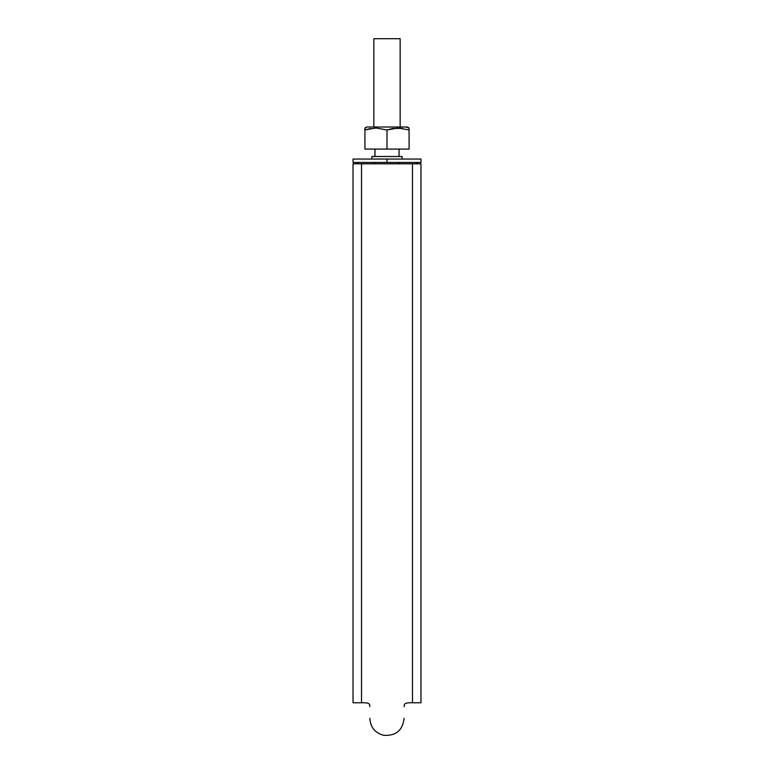 <?xml version="1.0" encoding="UTF-8"?>
<svg xmlns="http://www.w3.org/2000/svg" width="774" height="774" viewBox="0 0 774 774"><rect width="100%" height="100%" fill="white"/><g stroke="black" fill="none" stroke-linecap="round" stroke-linejoin="round"><path stroke-width="1.16" d="M369.333 163.807L361.526 163.807L361.526 702.773L361.526 163.807L412.474 163.807L412.474 702.773L412.474 163.807L420.969 163.807L420.969 702.773L420.969 163.807L404.667 163.807M353.031 163.807L361.526 163.807L361.526 698.622L361.526 163.807L353.031 163.807L353.031 702.773L353.031 425.439M404.144 163.807L369.856 163.807M420.969 163.807L420.969 425.439M420.969 430.895L420.969 702.773L412.474 702.773C403.119 702.531 404.521 704.582 404.154 706.643M353.031 430.895L353.031 702.773L361.526 702.773C370.881 702.531 369.479 704.582 369.846 706.643M412.474 163.807L412.474 698.622L412.474 163.807M400.158 38.7L373.842 38.7L373.842 127.013L373.842 38.7L400.158 38.7L400.158 127.013L400.158 38.7M420.311 162.443L353.031 162.443L353.031 159.047L353.689 159.047L353.031 159.047L353.031 162.443L381.805 162.443M358.759 162.443L357.278 162.443L357.278 163.807L357.278 162.443M418.386 159.047L353.689 159.047M358.759 159.047L373.997 159.047M400.003 159.047L415.241 159.047M359.823 159.047L373.416 159.047L353.031 159.047L353.031 162.443M414.177 159.047L400.584 159.047L420.969 159.047L420.969 162.443L420.969 159.047L420.969 162.443L420.969 159.047L387 159.047L387 162.443L420.969 162.443L420.969 159.047M395.398 159.047L397.691 159.047M372.178 159.047L378.602 159.047M380.373 159.047L387 159.047L387 162.443M399.539 156.503L371.888 156.503L371.888 159.047L387 159.047L353.031 159.047M401.822 156.503L371.888 156.503L374.945 156.503L374.945 149.092L374.945 156.503M371.888 159.047L373.416 159.047M381.805 156.503L392.195 156.503M387 156.503L373.416 156.503L387 156.503M374.945 163.807L374.945 162.443L373.416 162.443M400.584 162.443L399.539 162.443M416.722 163.807L416.722 162.443L416.722 163.807M370.717 128.465L364.922 129.964L364.922 128L364.922 149.092L387 149.092L364.922 149.092L364.922 129.964L375.98 128L387 129.964L387 149.092L409.078 149.092L409.078 129.964L409.078 149.092L409.078 129.964L409.078 149.092L387 149.092L387 129.964L392.476 128.523L402.325 128.31M409.078 129.964L409.078 128L409.078 129.964L409.078 128L409.078 129.964L409.078 128.523L409.078 129.964L398.039 128L387 129.964L375.98 128L364.922 129.964M407.385 127.013L409.078 128L406.137 127.013M364.922 128.523L366.615 127.013L364.922 128M407.337 127.013L366.789 127.013M376.812 127.013L404.647 127.013L376.812 127.013M369.846 718.272C370.378 727.25 374.974 732.93 383.633 735.3C395.824 736.093 402.664 730.414 404.154 718.272M399.055 149.092L399.055 156.503L399.055 149.092M399.055 162.443L399.055 163.807M402.112 156.503L402.112 159.047"/></g></svg>
